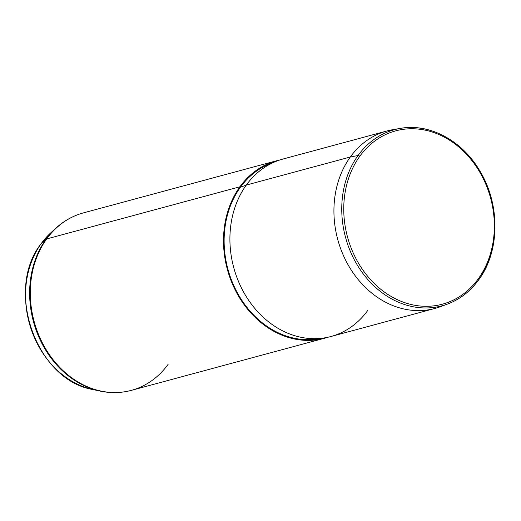<?xml version="1.0" encoding="UTF-8"?>
<svg xmlns="http://www.w3.org/2000/svg" width="521" height="521" viewBox="0 0 521 521"><rect width="100%" height="100%" fill="white"/><g stroke="black" fill="none" stroke-linecap="round" stroke-linejoin="round"><path stroke-width="0.78" d="M359.764 156.32A89.755 74.145 -105.1 0 1 465.481 153.22A89.755 74.145 -105.1 0 1 478.343 278.735A89.755 74.145 -105.1 0 1 372.626 281.835A89.755 74.145 -105.1 0 1 359.764 156.32A1.472 0.69 -144.2 0 0 358.031 155.519A91.221 75.356 -105.1 0 1 400.193 128.413A91.221 75.356 74.9 0 0 358.031 155.519A1.472 0.69 35.8 0 1 359.764 156.32A89.755 74.145 74.9 0 0 372.626 281.835A89.755 74.145 74.9 0 0 478.343 278.735A89.755 74.145 74.9 0 0 465.481 153.22A89.755 74.145 74.9 0 0 359.764 156.32M400.193 128.413A91.221 75.356 74.9 0 1 482.622 176.365A91.221 75.356 74.9 0 1 478.558 279.94A91.221 75.356 -105.1 0 1 447.578 304.036A91.221 75.356 74.9 0 0 478.558 279.94A1.472 0.69 -144.2 0 0 478.734 279.81A1.472 0.69 -144.2 0 0 478.343 278.735A1.472 0.69 35.8 0 1 478.734 279.81C470.404 291.246 460.017 299.321 447.578 304.036A91.221 75.356 -105.1 0 1 357.341 265.137A91.221 75.356 -105.1 0 1 358.031 155.519L350.327 156.997A91.917 75.936 -105.1 0 1 392.808 129.683L400.193 128.413C429.578 122.91 462.498 140.69 480.082 171.344C500.388 204.844 499.854 251.565 478.734 279.81M358.031 155.519A91.221 75.356 74.9 0 0 357.341 265.137A91.221 75.356 74.9 0 0 447.578 304.036L440.558 306.648A91.917 75.936 -105.1 0 1 349.63 267.455A91.917 75.936 -105.1 0 1 350.327 156.997L358.031 155.519M434.996 308.432L330.978 336.501A91.917 75.936 -105.1 0 1 243.867 292.509A91.917 75.936 -105.1 0 1 246.309 185.066L350.327 156.997L246.309 185.066A91.917 75.936 -105.1 0 1 283.085 159.009L387.103 130.94A91.917 75.936 74.9 0 0 350.327 156.997A91.917 75.936 74.9 0 0 347.885 264.447A91.917 75.936 74.9 0 0 434.996 308.432A91.917 75.936 74.9 0 0 444.042 305.234M396.527 129.156A91.917 75.936 74.9 0 0 387.103 130.94M324.16 337.94L317.621 338.943A91.182 75.324 -105.1 0 1 236.02 290.236A91.182 75.324 -105.1 0 1 240.396 187.293L246.309 185.066L240.396 187.293A91.182 75.324 -105.1 0 1 270.314 163.614L276.469 161.191A91.917 75.936 74.9 0 0 246.309 185.066A91.917 75.936 74.9 0 0 241.9 288.836A91.917 75.936 74.9 0 0 324.16 337.94A91.917 75.936 74.9 0 0 367.754 310.438M239.907 186.792A91.917 75.936 -105.1 0 1 279.907 159.954A91.917 75.936 74.9 0 0 276.684 160.735A91.917 75.936 74.9 0 0 239.907 186.792A91.917 75.936 74.9 0 0 237.465 294.241A91.917 75.936 74.9 0 0 324.576 338.227A91.917 75.936 74.9 0 0 327.755 337.276A91.917 75.936 -105.1 0 1 238.442 295.954A91.917 75.936 -105.1 0 1 239.907 186.792L46.688 238.931L239.907 186.792M273.414 162.487A91.182 75.324 74.9 0 0 240.396 187.293A91.182 75.324 74.9 0 0 236.931 291.981A91.182 75.324 74.9 0 0 320.864 338.357M41.27 243.528A88.27 72.92 74.9 0 0 31.638 330.601A88.27 72.92 74.9 0 0 93.077 389.565A88.27 72.92 -105.1 0 1 31.638 330.601A88.27 72.92 -105.1 0 1 41.27 243.528A1.472 0.69 -144.2 0 0 41.224 243.581A1.472 0.69 35.8 0 1 41.27 243.528L45.991 239.289A91.716 75.766 74.9 0 0 35.982 329.76A91.716 75.766 74.9 0 0 99.824 391.03A91.716 75.766 -105.1 0 1 35.982 329.76A91.716 75.766 -105.1 0 1 45.991 239.289L41.27 243.528A88.27 72.92 -105.1 0 1 50.778 232.815A88.27 72.92 74.9 0 0 41.27 243.528M41.192 243.646A1.472 0.69 35.8 0 1 41.224 243.581C4.285 289.709 36.431 380.382 93.077 389.565L99.824 391.03C110.543 393.329 121.054 393.108 131.357 390.359A91.917 75.936 -105.1 0 1 44.246 346.374A91.917 75.936 -105.1 0 1 46.688 238.931A91.917 75.936 -105.1 0 1 83.464 212.874A91.917 75.936 74.9 0 0 46.688 238.931A5.881 2.755 -144.2 0 0 45.991 239.289A91.716 75.766 -105.1 0 1 55.877 228.159A91.716 75.766 74.9 0 0 45.991 239.289A5.881 2.755 35.8 0 1 46.688 238.931A91.917 75.936 74.9 0 0 44.246 346.374A91.917 75.936 74.9 0 0 131.357 390.359A91.917 75.936 74.9 0 0 168.133 364.303M276.684 160.735L83.464 212.874C73.181 215.681 63.985 220.78 55.877 228.159L50.778 232.815L41.224 243.581M131.357 390.359L324.576 338.227"/></g></svg>
